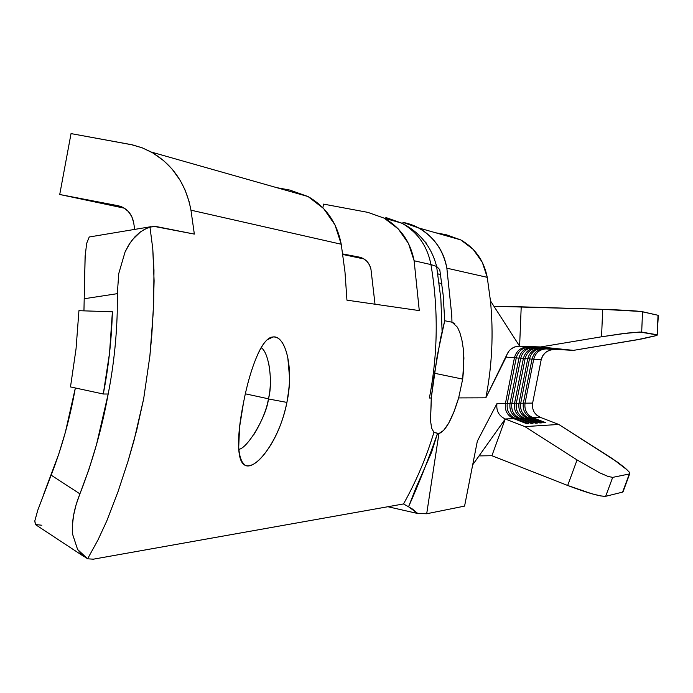 <?xml version="1.0" encoding="UTF-8"?>
<svg xmlns="http://www.w3.org/2000/svg" width="693" height="693" viewBox="0 0 693 693"><rect width="100%" height="100%" fill="white"/><g stroke="black" fill="none" stroke-linecap="round" stroke-linejoin="round"><path stroke-width="1.04" d="M268.416 398.951L286.911 402.408C294.378 367.611 285.239 334.598 272.869 336.997C262.075 337.222 250.06 368.503 243.546 402.451C247.063 384.269 251.576 368.737 257.103 355.847C262.742 342.714 268.512 336.426 274.411 336.98C280.431 337.604 284.901 344.516 287.812 357.718L289.631 378.551C289.553 383.645 288.652 391.597 286.911 402.408C283.368 419.386 277.737 433.939 270.027 446.067C261.997 458.61 254.851 465.168 248.579 465.739C242.541 466.337 239.241 460.412 238.687 447.955L239.544 427.312L243.546 402.451C236.668 436.469 236.954 457.285 244.421 464.908C254.833 472.288 279.677 440.471 286.911 402.408L268.416 398.951M261.14 347.704C269.205 352.226 273.068 383.298 268.451 398.804L245.365 393.823L268.451 398.804C266.692 409.442 261.824 421.396 253.846 434.65M268.434 361.963C270.998 375.407 270.998 387.682 268.451 398.804C266.978 415.462 247.548 448.683 238.764 449.333M151.083 226.663L89.224 236.997L86.668 243.356L85.092 256.687L83.948 310.854L84.208 298.744L117.325 293.659L118.763 273.544L125.052 251.983L128.474 245.426L132.441 239.683L140.662 231.757L146.786 228.248L153.474 226.273L194.343 234.095L190.956 210.178L189.059 201.429L184.962 189.743L180.171 180.345L172.141 169.127L163.695 160.663L152.763 152.884L142.264 147.843L131.194 144.603L71.041 133.602L59.728 194.499L120.495 206.341C127.659 209.095 132.042 214.518 133.654 222.6L131.774 216.58L128.318 211.469L123.614 207.735L118.798 205.856L59.728 194.499L124.402 208.203L59.728 194.499L71.041 133.602L132.787 144.95L142.256 147.852L151.291 152.053C172.782 164.596 186.001 183.974 190.956 210.178L341.225 244.239L344.993 272.063L346.95 300.164L419.282 310.603L414.119 260.759L430.951 264.579L414.119 260.759L408.489 243.503L398.215 228.881L384.243 218.182L367.844 212.361L323.562 204.114L322.86 207.77L323.562 204.114L367.844 212.361L384.234 218.174C400.424 227.469 410.386 241.666 414.119 260.759L419.282 310.603L346.95 300.164L344.993 272.063L341.225 244.239L190.956 210.178L194.343 234.095L155.951 226.481L149.965 227.061L152.763 248.657L153.967 270.123L153.673 302.252L151.845 334.442L149.896 355.907L143.685 398.709L133.966 440.713L127.988 461.339L118.035 491.64L106.774 520.954L97.956 540.012L87.595 558.801L93.347 559.182L403.508 503.95C416.19 481.384 426.325 457.519 433.922 432.354L431.635 428.17L430.518 420.738L431.271 397.99L433.688 378.196L440.757 337.43L444.715 320.746L452.079 322.202L457.493 327.269L459.901 332.77L461.893 339.977L463.262 348.527L463.912 358.16L462.681 379.097L434.398 373.241L462.681 379.097L458.653 397.912L485.854 397.817C492.108 365.705 493.641 333.376 490.445 300.831L487.248 277.339L446.855 268.182L451.767 315.289L451.966 322.184L454.79 323.666M459.901 332.77L461.893 339.977L463.262 348.527L463.73 368.477L462.681 379.097L458.653 397.912C452.174 419.196 445.599 431.081 438.929 433.567L433.922 432.354L431.635 428.17L430.518 420.738L431.375 398.007L429.383 398.016C437.941 353.551 438.461 309.069 430.951 264.579C427.312 246.024 417.61 232.216 401.836 223.172L385.862 217.507L402.174 223.363C417.758 232.432 427.356 246.171 430.951 264.579C438.461 309.069 437.941 353.551 429.383 398.016L431.375 398.007L429.383 398.016L431.271 397.99L437.188 356.037L444.715 320.746L443.173 295.053L439.76 269.612L436.625 266.441L430.951 264.579L436.625 266.441L439.76 269.612L443.173 295.053L444.715 320.746L451.966 322.184L451.767 315.289L446.855 268.182L487.248 277.339L482.259 262.188L473.146 249.324L460.741 239.899L446.188 234.736L435.594 232.761L446.188 234.736L460.732 239.891L418.719 227.962M118.763 273.544L125.052 251.983L129.998 243.026L135.031 236.685L139.683 232.476L144.698 229.253L149.965 227.061L152.763 248.657L154.106 280.83L153.196 312.976L149.896 355.907L143.685 398.709L136.694 430.301L127.988 461.339L118.035 491.64L106.774 520.954L97.956 540.012L87.595 558.801L93.347 559.182L403.508 503.95L408.549 506.774L415.661 488.565L431.557 452.312L437.526 433.394L438.929 433.567L443.702 430.362L448.865 422.843L453.984 411.711L458.653 397.912L485.854 397.817L506.098 357.112L514.44 357.753L505.44 403.473L496.95 403.603L477.347 441.112L464.579 506.107L426.697 513.756L438.929 433.567L426.697 513.756L464.579 506.107L472.695 464.83L505.266 418.996L513.626 418.615L526.845 423.726L528.62 423.622L515.445 418.537L518.147 418.407L531.254 423.475L533.004 423.371L519.932 418.329L522.591 418.208L535.594 423.224L537.3 423.12L524.35 418.13L526.957 418.009L539.847 422.981L541.528 422.877L528.681 417.931L531.245 417.81L544.022 422.739L545.677 422.643L532.934 417.732L540.41 417.394L558.766 424.454L524.913 426.602L505.266 418.996C498.856 415.93 496.084 410.793 496.95 403.603L505.44 403.473C504.582 410.551 507.311 415.601 513.626 418.615L505.266 418.996C498.856 415.93 496.084 410.793 496.95 403.603L477.347 441.112L472.695 464.83L495.209 433.151M43.815 493.884L58.801 453.984L65.359 432.311L75.346 387.976C69.906 418.65 61.842 447.713 51.143 475.155L79.912 493.858C73.839 509.182 71.44 522.756 72.713 534.598L77.607 549.488L87.595 558.801L82.008 554.885L77.607 549.488L72.713 534.598L72.41 525.433L73.562 515.401L76.091 504.781L79.912 493.858C92.593 461.486 102.018 428.205 108.177 394.014L96.5 444.62L88.869 469.585L79.912 493.858L51.143 475.155L37.786 510.195L34.815 520.902L35.542 524.532L41.823 525.242M133.654 222.6L134.702 229.331L133.654 222.6M370.989 269.516L375.017 304.21L370.989 269.516L369.568 265.116L366.961 261.374L363.401 258.619L359.217 257.103L342.749 253.933L361.044 257.588C366.458 259.632 369.767 263.609 370.989 269.516M441.865 283.524L439.171 282.995M117.325 293.659L117.238 312.222L117.325 293.659L84.208 298.744L85.187 255.327M506.834 326.308L490.445 300.831C493.641 333.376 492.108 365.705 485.854 397.817L506.67 355.05L508.948 351.048L510.793 349.185L514.527 347.011L518.745 346.171L540.635 346.942L573.457 350.363L546.534 348.9C539.812 349.177 535.533 352.624 533.714 359.243L541.172 359.814L532.631 403.066L525.043 403.179L533.714 359.243C535.507 352.694 539.726 349.246 546.37 348.9L553.646 349.636C547.098 349.982 542.94 353.369 541.172 359.814L532.059 358.939L533.714 359.243L525.043 403.179L532.631 403.066C531.817 409.762 534.407 414.535 540.41 417.394L532.934 417.732C526.845 414.83 524.22 409.979 525.043 403.179C524.22 409.979 526.845 414.83 532.934 417.732L532.579 418.329L532.934 417.732L545.677 422.643L544.022 422.739L531.245 417.81L528.681 417.931C522.539 415.003 519.889 410.109 520.72 403.239L529.469 358.913L532.025 359.113L523.328 403.205L520.72 403.239L523.328 403.205C522.496 410.031 525.138 414.899 531.245 417.81C525.138 414.899 522.496 410.031 523.328 403.205L532.025 359.113L529.469 358.913C531.271 352.313 535.524 348.83 542.229 348.475L544.724 348.726C538.054 349.081 533.818 352.538 532.025 359.113C533.853 352.468 538.14 349.012 544.889 348.735L554.513 348.813L540.557 348.31C533.827 348.666 529.556 352.157 527.745 358.783L518.97 403.274L516.32 403.309L525.147 358.576L527.745 358.783L525.147 358.576C526.966 351.914 531.254 348.406 538.011 348.051L550.381 348.388L536.304 347.877C529.521 348.232 525.216 351.758 523.388 358.446L514.544 403.335L511.841 403.378L520.738 358.238L523.388 358.446L520.738 358.238C522.574 351.516 526.905 347.973 533.723 347.617L547.868 348.129L531.981 347.436C525.138 347.799 520.798 351.36 518.953 358.099L510.031 403.404L507.285 403.447L516.259 357.891L518.953 358.099L516.259 357.891C518.104 351.108 522.47 347.539 529.348 347.176L541.9 347.514L527.572 346.994C520.677 347.358 516.294 350.944 514.44 357.753L506.098 357.112C507.986 350.19 512.43 346.543 519.438 346.171L527.745 346.994L519.611 346.171L490.445 300.831L487.248 277.339C483.939 260.577 475.103 248.094 460.732 239.891M518.97 403.274C518.139 410.161 520.798 415.072 526.957 418.009L524.35 418.13C518.156 415.176 515.479 410.23 516.32 403.309L518.97 403.274C518.139 410.161 520.798 415.072 526.957 418.009L539.847 422.981L541.528 422.877L528.681 417.931L528.317 418.537L528.681 417.931C522.539 415.003 519.889 410.109 520.72 403.239L529.469 358.913L527.78 358.61L529.469 358.913C531.306 352.243 535.611 348.761 542.394 348.484L554.513 348.813L540.722 348.31C533.913 348.596 529.591 352.087 527.745 358.783L518.97 403.274M514.544 403.335C513.695 410.282 516.38 415.246 522.591 418.208L519.932 418.329C513.695 415.35 511.001 410.36 511.841 403.378L514.544 403.335C513.695 410.282 516.38 415.246 522.591 418.208L535.594 423.224L537.3 423.12L524.35 418.13L523.977 418.745L524.35 418.13C518.156 415.176 515.479 410.23 516.32 403.309L525.147 358.576L523.423 358.272L525.147 358.576C526.992 351.845 531.34 348.336 538.184 348.051L550.381 348.388L536.469 347.886C529.608 348.163 525.251 351.689 523.388 358.446L514.544 403.335M510.031 403.404C509.182 410.412 511.884 415.419 518.147 418.407L515.445 418.537C509.147 415.523 506.427 410.499 507.285 403.447L510.031 403.404C509.182 410.412 511.884 415.419 518.147 418.407L531.254 423.475L533.004 423.371L519.932 418.329L519.559 418.953L519.932 418.329C513.695 415.35 511.001 410.36 511.841 403.378L520.738 358.238L518.988 357.926L520.738 358.238C522.609 351.446 526.992 347.903 533.887 347.617L546.179 347.955L532.146 347.444C525.225 347.73 520.833 351.282 518.953 358.099L510.031 403.404M437.872 273.882L438.539 274.012L437.872 273.882M402.902 222.375L418.459 227.91C433.835 236.711 443.303 250.13 446.855 268.182C444.811 256.436 439.778 246.387 431.756 238.028C423.7 229.695 414.085 224.471 402.902 222.375M363.998 258.965L342.827 254.478L363.998 258.965M359.762 257.224L359.217 257.103M341.225 244.239L334.979 224.887L323.579 208.506L308.073 196.561L289.882 190.09L276.654 187.638L289.882 190.09L308.064 196.552C326.031 206.921 337.084 222.817 341.225 244.239M108.177 394.014C113.409 367.212 116.433 339.951 117.238 312.222C116.433 339.951 113.409 367.212 108.177 394.014L103.292 394.005L108.177 394.014M34.815 520.902L35.317 524.497M89.224 236.997L86.668 243.356M387.889 506.73L417.801 513.522L426.697 513.756L417.801 513.522L408.549 506.774L403.508 503.95C416.19 481.384 426.325 457.519 433.922 432.354L437.526 433.394C428.257 459.866 418.598 484.32 408.549 506.774L412.595 509.147L417.801 513.522L387.889 506.73M536.677 415.124L540.41 417.394L558.766 424.454L524.913 426.602L577.078 459.935L599.679 472.817L608.082 476.455L612.681 477.382L629.279 473.986L612.681 477.382L605.673 496.309L622.548 492.125L605.673 496.309C599.93 496.517 587.266 492.914 567.68 485.481L591.935 493.797L600.866 495.971L605.673 496.309L612.681 477.382L608.082 476.455L599.679 472.817L577.078 459.935L567.68 485.481L491.9 455.725L505.266 418.996L524.913 426.602L577.078 459.935L567.68 485.481L491.9 455.725L479.036 455.907L491.9 455.725L505.266 418.996L501.03 424.956M656.765 335.481L636.46 339.908L573.457 350.363L540.635 346.942L519.611 346.171L521.214 306.826L493.944 306.263L602.685 309.347L521.214 306.826L519.611 346.171L509.736 330.821M658.333 315.471L657.129 334.762L641.692 332.086L642.524 311.729L657.926 315.254L640.756 311.452L602.685 309.347L601.559 336.789L621.612 333.783L639.916 331.999L657.527 335.04M629.842 473.414L623.102 491.623M629.209 472.037L625.181 468.035L617.515 462.153L558.766 424.454L612.716 458.844L627.745 470.382M558.567 349.237L544.889 348.735L558.567 349.237M546.534 348.9L560.169 349.402L546.534 348.9M540.635 346.942L601.559 336.789L540.635 346.942M658.004 315.575L657.224 334.78L656.669 335.516L642.142 338.868L573.457 350.363L546.37 348.9M549.497 350.26L545.66 352.365L542.766 355.682L541.172 359.814L532.622 403.109M515.445 418.537L515.064 419.17L515.445 418.537L528.62 423.622L526.845 423.726L513.626 418.615C507.311 415.601 504.582 410.551 505.44 403.473L514.44 357.753C516.328 350.875 520.764 347.288 527.745 346.994L541.9 347.514L529.513 347.176C522.557 347.47 518.139 351.039 516.259 357.891L514.475 357.579L516.259 357.891L507.285 403.447C506.427 410.499 509.147 415.523 515.445 418.537M505.5 403.153L507.285 403.447L505.5 403.153M510.091 403.083L511.841 403.378L510.091 403.083M514.604 403.023L516.32 403.309L514.604 403.023M519.031 402.962L520.72 403.239L519.031 402.962M523.38 402.902L525.043 403.179L523.38 402.902M629.331 472.202L629.322 473.969L622.929 491.207M602.685 309.347L601.559 336.789L627.546 333.047L641.692 332.086L642.524 311.729C636.962 310.862 623.683 310.074 602.685 309.347M78.933 310.698L76.048 348.822L70.495 386.928L103.292 394.005C108.55 367.056 111.59 339.648 112.396 311.763L78.933 310.698L112.396 311.763L109.52 353.239L103.292 394.005L70.495 386.928L76.048 348.822L78.933 310.698M426.619 243.338L424.462 241.225M392.264 220.452L385.862 217.507L392.264 220.452M272.921 337.015L266.978 339.934M384.234 218.174L401.836 223.172C419.906 232.276 431.496 246.699 436.625 266.441L440.861 298.726L442.091 331.289M544.724 348.726L542.229 348.475M540.557 348.31L538.011 348.051M536.304 347.877L533.723 347.617M531.981 347.436L529.348 347.176M527.572 346.994L519.438 346.171M440.168 274.445L437.881 273.952M151.291 152.053L308.064 196.552M35.308 524.488L84.399 556.851M240.826 460.204L244.542 464.786M506.626 355.162L508.879 351.134M629.322 473.969L622.6 492.117M658.021 315.28L657.224 334.78"/></g></svg>
